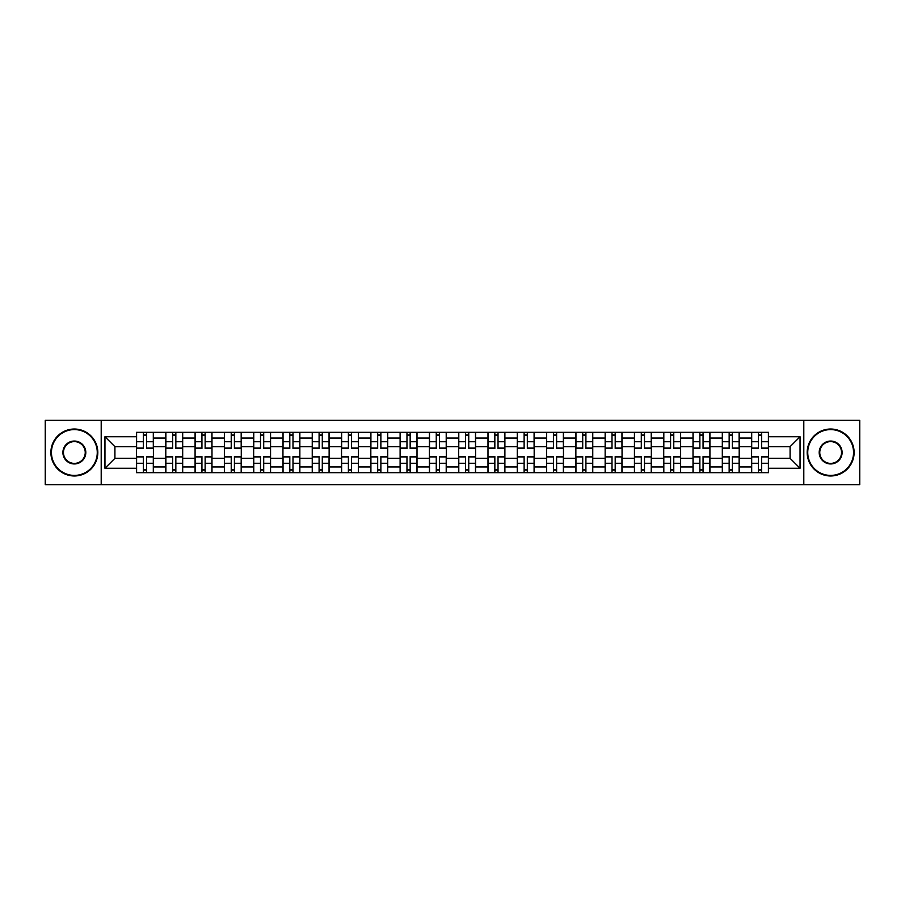 <?xml version="1.0" encoding="UTF-8"?>
<svg xmlns="http://www.w3.org/2000/svg" width="905" height="905" viewBox="0 0 905 905"><rect width="100%" height="100%" fill="white"/><g stroke="black" fill="none" stroke-linecap="round" stroke-linejoin="round"><path stroke-width="1.36" d="M803.798 484.695L859.75 484.695L859.75 420.305L45.25 420.305L45.25 484.695L803.798 484.695L803.798 420.305M165.796 472.682L165.796 438.043L153.398 438.043L153.398 472.682M153.398 438.043L153.398 432.319M165.796 438.043L165.796 432.319M182.686 432.319L182.686 472.682M195.084 472.682L195.084 432.319M211.985 432.319L211.985 472.682M224.372 472.682L224.372 432.319M241.273 432.319L241.273 472.682M253.66 472.682L253.66 432.319M270.561 432.319L270.561 472.682M282.948 472.682L282.948 432.319M299.849 432.319L299.849 472.682M312.248 472.682L312.248 432.319M329.137 432.319L329.137 472.682M341.536 472.682L341.536 432.319M358.437 432.319L358.437 472.682M370.824 472.682L370.824 432.319M387.725 432.319L387.725 472.682M400.112 472.682L400.112 432.319M417.013 432.319L417.013 472.682M429.411 472.682L429.411 432.319M446.301 432.319L446.301 472.682M458.699 472.682L458.699 432.319M475.589 432.319L475.589 472.682M487.987 472.682L487.987 432.319M504.888 432.319L504.888 472.682M517.275 472.682L517.275 432.319M534.176 432.319L534.176 472.682M546.563 472.682L546.563 432.319M563.464 432.319L563.464 472.682M575.863 472.682L575.863 432.319M592.752 432.319L592.752 472.682M605.151 472.682L605.151 432.319M622.052 432.319L622.052 472.682M634.439 472.682L634.439 432.319M651.34 432.319L651.34 472.682M663.727 472.682L663.727 432.319M680.628 432.319L680.628 472.682M693.015 472.682L693.015 432.319M709.916 432.319L709.916 472.682M722.314 472.682L722.314 432.319M739.204 432.319L739.204 472.682M751.603 472.682L751.603 432.319M751.603 458.326L739.204 458.326M722.314 458.326L709.916 458.326M693.015 458.326L680.628 458.326M663.727 458.326L651.34 458.326M634.439 458.326L622.052 458.326M605.151 458.326L592.752 458.326M575.863 458.326L563.464 458.326M546.563 458.326L534.176 458.326M517.275 458.326L504.888 458.326M487.987 458.326L475.589 458.326M458.699 458.326L446.301 458.326M429.411 458.326L417.013 458.326M400.112 458.326L387.725 458.326M370.824 458.326L358.437 458.326M341.536 458.326L329.137 458.326M312.248 458.326L299.849 458.326M282.948 458.326L270.561 458.326M253.66 458.326L241.273 458.326M224.372 458.326L211.985 458.326M195.084 458.326L182.686 458.326M165.796 458.326L153.398 458.326M751.603 446.674L739.204 446.674M722.314 446.674L709.916 446.674M693.015 446.674L680.628 446.674M663.727 446.674L651.34 446.674M634.439 446.674L622.052 446.674M605.151 446.674L592.752 446.674M575.863 446.674L563.464 446.674M546.563 446.674L534.176 446.674M517.275 446.674L504.888 446.674M487.987 446.674L475.589 446.674M458.699 446.674L446.301 446.674M429.411 446.674L417.013 446.674M400.112 446.674L387.725 446.674M370.824 446.674L358.437 446.674M341.536 446.674L329.137 446.674M312.248 446.674L299.849 446.674M282.948 446.674L270.561 446.674M253.66 446.674L241.273 446.674M224.372 446.674L211.985 446.674M195.084 446.674L182.686 446.674M165.796 446.674L153.398 446.674M114.912 458.326L136.497 458.326L136.497 446.674L114.912 446.674L114.912 458.326L104.957 468.27L104.957 436.73L136.497 436.73L136.497 446.674M768.503 446.674L768.503 458.326L790.088 458.326L790.088 446.674L768.503 446.674L768.503 432.319L136.497 432.319L136.497 436.73M768.503 436.73L800.043 436.73L800.043 468.27L768.503 468.27L768.503 458.326M136.497 458.326L136.497 472.682L768.503 472.682L768.503 468.27M136.497 468.27L104.957 468.27M101.202 484.695L101.202 420.305M146.542 469.865L143.352 469.865M143.352 435.135L146.542 435.135M175.842 469.865L172.64 469.865M172.64 435.135L175.842 435.135M205.13 469.865L201.939 469.865M201.939 435.135L205.13 435.135M234.418 469.865L231.228 469.865M231.228 435.135L234.418 435.135M263.706 469.865L260.516 469.865M260.516 435.135L263.706 435.135M292.994 469.865L289.804 469.865M289.804 435.135L292.994 435.135M322.293 469.865L319.092 469.865M319.092 435.135L322.293 435.135M351.581 469.865L348.391 469.865M348.391 435.135L351.581 435.135M380.869 469.865L377.679 469.865M377.679 435.135L380.869 435.135M410.157 469.865L406.967 469.865M406.967 435.135L410.157 435.135M439.445 469.865L436.255 469.865M436.255 435.135L439.445 435.135M468.745 469.865L465.555 469.865M465.555 435.135L468.745 435.135M498.033 469.865L494.843 469.865M494.843 435.135L498.033 435.135M527.321 469.865L524.131 469.865M524.131 435.135L527.321 435.135M556.609 469.865L553.419 469.865M553.419 435.135L556.609 435.135M585.908 469.865L582.707 469.865M582.707 435.135L585.908 435.135M615.196 469.865L612.006 469.865M612.006 435.135L615.196 435.135M644.484 469.865L641.294 469.865M641.294 435.135L644.484 435.135M673.773 469.865L670.582 469.865M670.582 435.135L673.773 435.135M703.061 469.865L699.87 469.865M699.87 435.135L703.061 435.135M732.36 469.865L729.159 469.865M729.159 435.135L732.36 435.135M761.648 469.865L758.458 469.865M758.458 435.135L761.648 435.135M104.957 436.73L114.912 446.674M790.088 458.326L800.043 468.27M790.088 446.674L800.043 436.73M146.542 448.461L146.542 432.5L153.307 432.5L153.307 448.461L146.542 448.461M143.352 434.943L146.542 434.943M143.352 432.5L136.598 432.5L136.598 448.461L143.352 448.461L143.352 432.5L146.542 432.5M143.352 456.539L143.352 472.501L136.598 472.501L136.598 456.539L143.352 456.539M146.542 470.057L143.352 470.057M146.542 472.501L153.307 472.501L153.307 456.539L146.542 456.539L146.542 472.501L143.352 472.501M175.842 448.461L175.842 432.5L182.595 432.5L182.595 448.461L175.842 448.461M172.64 434.943L175.842 434.943M172.64 432.5L165.886 432.5L165.886 448.461L172.64 448.461L172.64 432.5L175.842 432.5M205.13 448.461L205.13 432.5L211.883 432.5L211.883 448.461L205.13 448.461M201.939 434.943L205.13 434.943M201.939 432.5L195.175 432.5L195.175 448.461L201.939 448.461L201.939 432.5L205.13 432.5M234.418 448.461L234.418 432.5L241.183 432.5L241.183 448.461L234.418 448.461M231.228 434.943L234.418 434.943M231.228 432.5L224.463 432.5L224.463 448.461L231.228 448.461L231.228 432.5L234.418 432.5M172.64 456.539L172.64 472.501L165.886 472.501L165.886 456.539L172.64 456.539M175.842 470.057L172.64 470.057M175.842 472.501L182.595 472.501L182.595 456.539L175.842 456.539L175.842 472.501L172.64 472.501M201.939 456.539L201.939 472.501L195.175 472.501L195.175 456.539L201.939 456.539M205.13 470.057L201.939 470.057M205.13 472.501L211.883 472.501L211.883 456.539L205.13 456.539L205.13 472.501L201.939 472.501M231.228 456.539L231.228 472.501L224.463 472.501L224.463 456.539L231.228 456.539M234.418 470.057L231.228 470.057M234.418 472.501L241.183 472.501L241.183 456.539L234.418 456.539L234.418 472.501L231.228 472.501M74.357 475.408A22.908 22.908 0 0 0 97.265 452.5A22.908 22.908 0 0 0 74.357 429.592A22.908 22.908 0 0 0 51.449 452.5A22.908 22.908 0 0 0 74.357 475.408M74.357 429.027A23.473 23.473 0 0 1 97.819 452.5A23.473 23.473 0 0 1 74.357 475.973A23.473 23.473 0 0 1 50.884 452.5A23.473 23.473 0 0 1 74.357 429.027M74.357 463.948A11.448 11.448 0 0 1 62.898 452.5A11.448 11.448 0 0 1 74.357 441.052A11.448 11.448 0 0 1 85.805 452.5A11.448 11.448 0 0 1 74.357 463.948M74.357 441.606A10.894 10.894 0 0 0 63.463 452.5A10.894 10.894 0 0 0 74.357 463.394A10.894 10.894 0 0 0 85.24 452.5A10.894 10.894 0 0 0 74.357 441.606M830.643 475.408A22.908 22.908 0 0 0 853.551 452.5A22.908 22.908 0 0 0 830.643 429.592A22.908 22.908 0 0 0 807.735 452.5A22.908 22.908 0 0 0 830.643 475.408M830.643 429.027A23.473 23.473 0 0 1 854.116 452.5A23.473 23.473 0 0 1 830.643 475.973A23.473 23.473 0 0 1 807.181 452.5A23.473 23.473 0 0 1 830.643 429.027M830.643 463.948A11.448 11.448 0 0 1 819.195 452.5A11.448 11.448 0 0 1 830.643 441.052A11.448 11.448 0 0 1 842.103 452.5A11.448 11.448 0 0 1 830.643 463.948M830.643 441.606A10.894 10.894 0 0 0 819.76 452.5A10.894 10.894 0 0 0 830.643 463.394A10.894 10.894 0 0 0 841.537 452.5A10.894 10.894 0 0 0 830.643 441.606M263.706 448.461L263.706 432.5L270.471 432.5L270.471 448.461L263.706 448.461M260.516 434.943L263.706 434.943M260.516 432.5L253.762 432.5L253.762 448.461L260.516 448.461L260.516 432.5L263.706 432.5M292.994 448.461L292.994 432.5L299.759 432.5L299.759 448.461L292.994 448.461M289.804 434.943L292.994 434.943M289.804 432.5L283.05 432.5L283.05 448.461L289.804 448.461L289.804 432.5L292.994 432.5M260.516 456.539L260.516 472.501L253.762 472.501L253.762 456.539L260.516 456.539M263.706 470.057L260.516 470.057M263.706 472.501L270.471 472.501L270.471 456.539L263.706 456.539L263.706 472.501L260.516 472.501M289.804 456.539L289.804 472.501L283.05 472.501L283.05 456.539L289.804 456.539M292.994 470.057L289.804 470.057M292.994 472.501L299.759 472.501L299.759 456.539L292.994 456.539L292.994 472.501L289.804 472.501M322.293 448.461L322.293 432.5L329.047 432.5L329.047 448.461L322.293 448.461M319.092 434.943L322.293 434.943M319.092 432.5L312.338 432.5L312.338 448.461L319.092 448.461L319.092 432.5L322.293 432.5M351.581 448.461L351.581 432.5L358.335 432.5L358.335 448.461L351.581 448.461M348.391 434.943L351.581 434.943M348.391 432.5L341.626 432.5L341.626 448.461L348.391 448.461L348.391 432.5L351.581 432.5M380.869 448.461L380.869 432.5L387.634 432.5L387.634 448.461L380.869 448.461M377.679 434.943L380.869 434.943M377.679 432.5L370.914 432.5L370.914 448.461L377.679 448.461L377.679 432.5L380.869 432.5M410.157 448.461L410.157 432.5L416.922 432.5L416.922 448.461L410.157 448.461M406.967 434.943L410.157 434.943M406.967 432.5L400.214 432.5L400.214 448.461L406.967 448.461L406.967 432.5L410.157 432.5M439.445 448.461L439.445 432.5L446.21 432.5L446.21 448.461L439.445 448.461M436.255 434.943L439.445 434.943M436.255 432.5L429.502 432.5L429.502 448.461L436.255 448.461L436.255 432.5L439.445 432.5M468.745 448.461L468.745 432.5L475.498 432.5L475.498 448.461L468.745 448.461M465.555 434.943L468.745 434.943M465.555 432.5L458.79 432.5L458.79 448.461L465.555 448.461L465.555 432.5L468.745 432.5M498.033 448.461L498.033 432.5L504.786 432.5L504.786 448.461L498.033 448.461M494.843 434.943L498.033 434.943M494.843 432.5L488.078 432.5L488.078 448.461L494.843 448.461L494.843 432.5L498.033 432.5M527.321 448.461L527.321 432.5L534.086 432.5L534.086 448.461L527.321 448.461M524.131 434.943L527.321 434.943M524.131 432.5L517.366 432.5L517.366 448.461L524.131 448.461L524.131 432.5L527.321 432.5M319.092 456.539L319.092 472.501L312.338 472.501L312.338 456.539L319.092 456.539M322.293 470.057L319.092 470.057M322.293 472.501L329.047 472.501L329.047 456.539L322.293 456.539L322.293 472.501L319.092 472.501M348.391 456.539L348.391 472.501L341.626 472.501L341.626 456.539L348.391 456.539M351.581 470.057L348.391 470.057M351.581 472.501L358.335 472.501L358.335 456.539L351.581 456.539L351.581 472.501L348.391 472.501M377.679 456.539L377.679 472.501L370.914 472.501L370.914 456.539L377.679 456.539M380.869 470.057L377.679 470.057M380.869 472.501L387.634 472.501L387.634 456.539L380.869 456.539L380.869 472.501L377.679 472.501M406.967 456.539L406.967 472.501L400.214 472.501L400.214 456.539L406.967 456.539M410.157 470.057L406.967 470.057M410.157 472.501L416.922 472.501L416.922 456.539L410.157 456.539L410.157 472.501L406.967 472.501M436.255 456.539L436.255 472.501L429.502 472.501L429.502 456.539L436.255 456.539M439.445 470.057L436.255 470.057M439.445 472.501L446.21 472.501L446.21 456.539L439.445 456.539L439.445 472.501L436.255 472.501M465.555 456.539L465.555 472.501L458.79 472.501L458.79 456.539L465.555 456.539M468.745 470.057L465.555 470.057M468.745 472.501L475.498 472.501L475.498 456.539L468.745 456.539L468.745 472.501L465.555 472.501M494.843 456.539L494.843 472.501L488.078 472.501L488.078 456.539L494.843 456.539M498.033 470.057L494.843 470.057M498.033 472.501L504.786 472.501L504.786 456.539L498.033 456.539L498.033 472.501L494.843 472.501M524.131 456.539L524.131 472.501L517.366 472.501L517.366 456.539L524.131 456.539M527.321 470.057L524.131 470.057M527.321 472.501L534.086 472.501L534.086 456.539L527.321 456.539L527.321 472.501L524.131 472.501M556.609 448.461L556.609 432.5L563.374 432.5L563.374 448.461L556.609 448.461M553.419 434.943L556.609 434.943M553.419 432.5L546.665 432.5L546.665 448.461L553.419 448.461L553.419 432.5L556.609 432.5M585.908 448.461L585.908 432.5L592.662 432.5L592.662 448.461L585.908 448.461M582.707 434.943L585.908 434.943M582.707 432.5L575.953 432.5L575.953 448.461L582.707 448.461L582.707 432.5L585.908 432.5M615.196 448.461L615.196 432.5L621.95 432.5L621.95 448.461L615.196 448.461M612.006 434.943L615.196 434.943M612.006 432.5L605.241 432.5L605.241 448.461L612.006 448.461L612.006 432.5L615.196 432.5M644.484 448.461L644.484 432.5L651.238 432.5L651.238 448.461L644.484 448.461M641.294 434.943L644.484 434.943M641.294 432.5L634.529 432.5L634.529 448.461L641.294 448.461L641.294 432.5L644.484 432.5M673.773 448.461L673.773 432.5L680.537 432.5L680.537 448.461L673.773 448.461M670.582 434.943L673.773 434.943M670.582 432.5L663.817 432.5L663.817 448.461L670.582 448.461L670.582 432.5L673.773 432.5M703.061 448.461L703.061 432.5L709.825 432.5L709.825 448.461L703.061 448.461M699.87 434.943L703.061 434.943M699.87 432.5L693.117 432.5L693.117 448.461L699.87 448.461L699.87 432.5L703.061 432.5M553.419 456.539L553.419 472.501L546.665 472.501L546.665 456.539L553.419 456.539M556.609 470.057L553.419 470.057M556.609 472.501L563.374 472.501L563.374 456.539L556.609 456.539L556.609 472.501L553.419 472.501M582.707 456.539L582.707 472.501L575.953 472.501L575.953 456.539L582.707 456.539M585.908 470.057L582.707 470.057M585.908 472.501L592.662 472.501L592.662 456.539L585.908 456.539L585.908 472.501L582.707 472.501M612.006 456.539L612.006 472.501L605.241 472.501L605.241 456.539L612.006 456.539M615.196 470.057L612.006 470.057M615.196 472.501L621.95 472.501L621.95 456.539L615.196 456.539L615.196 472.501L612.006 472.501M641.294 456.539L641.294 472.501L634.529 472.501L634.529 456.539L641.294 456.539M644.484 470.057L641.294 470.057M644.484 472.501L651.238 472.501L651.238 456.539L644.484 456.539L644.484 472.501L641.294 472.501M670.582 456.539L670.582 472.501L663.817 472.501L663.817 456.539L670.582 456.539M673.773 470.057L670.582 470.057M673.773 472.501L680.537 472.501L680.537 456.539L673.773 456.539L673.773 472.501L670.582 472.501M699.87 456.539L699.87 472.501L693.117 472.501L693.117 456.539L699.87 456.539M703.061 470.057L699.87 470.057M703.061 472.501L709.825 472.501L709.825 456.539L703.061 456.539L703.061 472.501L699.87 472.501M732.36 448.461L732.36 432.5L739.114 432.5L739.114 448.461L732.36 448.461M729.159 434.943L732.36 434.943M729.159 432.5L722.405 432.5L722.405 448.461L729.159 448.461L729.159 432.5L732.36 432.5M729.159 456.539L729.159 472.501L722.405 472.501L722.405 456.539L729.159 456.539M732.36 470.057L729.159 470.057M732.36 472.501L739.114 472.501L739.114 456.539L732.36 456.539L732.36 472.501L729.159 472.501M761.648 448.461L761.648 432.5L768.402 432.5L768.402 448.461L761.648 448.461M758.458 434.943L761.648 434.943M758.458 432.5L751.693 432.5L751.693 448.461L758.458 448.461L758.458 432.5L761.648 432.5M758.458 456.539L758.458 472.501L751.693 472.501L751.693 456.539L758.458 456.539M761.648 470.057L758.458 470.057M761.648 472.501L768.402 472.501L768.402 456.539L761.648 456.539L761.648 472.501L758.458 472.501M722.314 438.043L709.916 438.043M693.015 438.043L680.628 438.043M663.727 438.043L651.34 438.043M634.439 438.043L622.052 438.043M605.151 438.043L592.752 438.043M575.863 438.043L563.464 438.043M546.563 438.043L534.176 438.043M517.275 438.043L504.888 438.043M487.987 438.043L475.589 438.043M458.699 438.043L446.301 438.043M429.411 438.043L417.013 438.043M400.112 438.043L387.725 438.043M370.824 438.043L358.437 438.043M341.536 438.043L329.137 438.043M312.248 438.043L299.849 438.043M282.948 438.043L270.561 438.043M253.66 438.043L241.273 438.043M224.372 438.043L211.985 438.043M195.084 438.043L182.686 438.043M751.603 438.043L739.204 438.043M722.314 466.957L709.916 466.957M693.015 466.957L680.628 466.957M663.727 466.957L651.34 466.957M634.439 466.957L622.052 466.957M605.151 466.957L592.752 466.957M575.863 466.957L563.464 466.957M546.563 466.957L534.176 466.957M517.275 466.957L504.888 466.957M487.987 466.957L475.589 466.957M458.699 466.957L446.301 466.957M429.411 466.957L417.013 466.957M400.112 466.957L387.725 466.957M370.824 466.957L358.437 466.957M341.536 466.957L329.137 466.957M312.248 466.957L299.849 466.957M282.948 466.957L270.561 466.957M253.66 466.957L241.273 466.957M224.372 466.957L211.985 466.957M195.084 466.957L182.686 466.957M165.796 466.957L153.398 466.957M751.603 466.957L739.204 466.957M146.542 448.066L153.307 448.066M146.542 441.731L153.307 441.731M136.598 448.066L143.352 448.066M136.598 441.731L143.352 441.731M143.352 456.935L136.598 456.935M143.352 463.269L136.598 463.269M153.307 456.935L146.542 456.935M153.307 463.269L146.542 463.269M175.842 448.066L182.595 448.066M175.842 441.731L182.595 441.731M165.886 448.066L172.64 448.066M165.886 441.731L172.64 441.731M205.13 448.066L211.883 448.066M205.13 441.731L211.883 441.731M195.175 448.066L201.939 448.066M195.175 441.731L201.939 441.731M234.418 448.066L241.183 448.066M234.418 441.731L241.183 441.731M224.463 448.066L231.228 448.066M224.463 441.731L231.228 441.731M172.64 456.935L165.886 456.935M172.64 463.269L165.886 463.269M182.595 456.935L175.842 456.935M182.595 463.269L175.842 463.269M201.939 456.935L195.175 456.935M201.939 463.269L195.175 463.269M211.883 456.935L205.13 456.935M211.883 463.269L205.13 463.269M231.228 456.935L224.463 456.935M231.228 463.269L224.463 463.269M241.183 456.935L234.418 456.935M241.183 463.269L234.418 463.269M263.706 448.066L270.471 448.066M263.706 441.731L270.471 441.731M253.762 448.066L260.516 448.066M253.762 441.731L260.516 441.731M292.994 448.066L299.759 448.066M292.994 441.731L299.759 441.731M283.05 448.066L289.804 448.066M283.05 441.731L289.804 441.731M260.516 456.935L253.762 456.935M260.516 463.269L253.762 463.269M270.471 456.935L263.706 456.935M270.471 463.269L263.706 463.269M289.804 456.935L283.05 456.935M289.804 463.269L283.05 463.269M299.759 456.935L292.994 456.935M299.759 463.269L292.994 463.269M322.293 448.066L329.047 448.066M322.293 441.731L329.047 441.731M312.338 448.066L319.092 448.066M312.338 441.731L319.092 441.731M351.581 448.066L358.335 448.066M351.581 441.731L358.335 441.731M341.626 448.066L348.391 448.066M341.626 441.731L348.391 441.731M380.869 448.066L387.634 448.066M380.869 441.731L387.634 441.731M370.914 448.066L377.679 448.066M370.914 441.731L377.679 441.731M410.157 448.066L416.922 448.066M410.157 441.731L416.922 441.731M400.214 448.066L406.967 448.066M400.214 441.731L406.967 441.731M439.445 448.066L446.21 448.066M439.445 441.731L446.21 441.731M429.502 448.066L436.255 448.066M429.502 441.731L436.255 441.731M468.745 448.066L475.498 448.066M468.745 441.731L475.498 441.731M458.79 448.066L465.555 448.066M458.79 441.731L465.555 441.731M498.033 448.066L504.786 448.066M498.033 441.731L504.786 441.731M488.078 448.066L494.843 448.066M488.078 441.731L494.843 441.731M527.321 448.066L534.086 448.066M527.321 441.731L534.086 441.731M517.366 448.066L524.131 448.066M517.366 441.731L524.131 441.731M319.092 456.935L312.338 456.935M319.092 463.269L312.338 463.269M329.047 456.935L322.293 456.935M329.047 463.269L322.293 463.269M348.391 456.935L341.626 456.935M348.391 463.269L341.626 463.269M358.335 456.935L351.581 456.935M358.335 463.269L351.581 463.269M377.679 456.935L370.914 456.935M377.679 463.269L370.914 463.269M387.634 456.935L380.869 456.935M387.634 463.269L380.869 463.269M406.967 456.935L400.214 456.935M406.967 463.269L400.214 463.269M416.922 456.935L410.157 456.935M416.922 463.269L410.157 463.269M436.255 456.935L429.502 456.935M436.255 463.269L429.502 463.269M446.21 456.935L439.445 456.935M446.21 463.269L439.445 463.269M465.555 456.935L458.79 456.935M465.555 463.269L458.79 463.269M475.498 456.935L468.745 456.935M475.498 463.269L468.745 463.269M494.843 456.935L488.078 456.935M494.843 463.269L488.078 463.269M504.786 456.935L498.033 456.935M504.786 463.269L498.033 463.269M524.131 456.935L517.366 456.935M524.131 463.269L517.366 463.269M534.086 456.935L527.321 456.935M534.086 463.269L527.321 463.269M556.609 448.066L563.374 448.066M556.609 441.731L563.374 441.731M546.665 448.066L553.419 448.066M546.665 441.731L553.419 441.731M585.908 448.066L592.662 448.066M585.908 441.731L592.662 441.731M575.953 448.066L582.707 448.066M575.953 441.731L582.707 441.731M615.196 448.066L621.95 448.066M615.196 441.731L621.95 441.731M605.241 448.066L612.006 448.066M605.241 441.731L612.006 441.731M644.484 448.066L651.238 448.066M644.484 441.731L651.238 441.731M634.529 448.066L641.294 448.066M634.529 441.731L641.294 441.731M673.773 448.066L680.537 448.066M673.773 441.731L680.537 441.731M663.817 448.066L670.582 448.066M663.817 441.731L670.582 441.731M703.061 448.066L709.825 448.066M703.061 441.731L709.825 441.731M693.117 448.066L699.87 448.066M693.117 441.731L699.87 441.731M553.419 456.935L546.665 456.935M553.419 463.269L546.665 463.269M563.374 456.935L556.609 456.935M563.374 463.269L556.609 463.269M582.707 456.935L575.953 456.935M582.707 463.269L575.953 463.269M592.662 456.935L585.908 456.935M592.662 463.269L585.908 463.269M612.006 456.935L605.241 456.935M612.006 463.269L605.241 463.269M621.95 456.935L615.196 456.935M621.95 463.269L615.196 463.269M641.294 456.935L634.529 456.935M641.294 463.269L634.529 463.269M651.238 456.935L644.484 456.935M651.238 463.269L644.484 463.269M670.582 456.935L663.817 456.935M670.582 463.269L663.817 463.269M680.537 456.935L673.773 456.935M680.537 463.269L673.773 463.269M699.87 456.935L693.117 456.935M699.87 463.269L693.117 463.269M709.825 456.935L703.061 456.935M709.825 463.269L703.061 463.269M732.36 448.066L739.114 448.066M732.36 441.731L739.114 441.731M722.405 448.066L729.159 448.066M722.405 441.731L729.159 441.731M729.159 456.935L722.405 456.935M729.159 463.269L722.405 463.269M739.114 456.935L732.36 456.935M739.114 463.269L732.36 463.269M761.648 448.066L768.402 448.066M761.648 441.731L768.402 441.731M751.693 448.066L758.458 448.066M751.693 441.731L758.458 441.731M758.458 456.935L751.693 456.935M758.458 463.269L751.693 463.269M768.402 456.935L761.648 456.935M768.402 463.269L761.648 463.269"/></g></svg>
